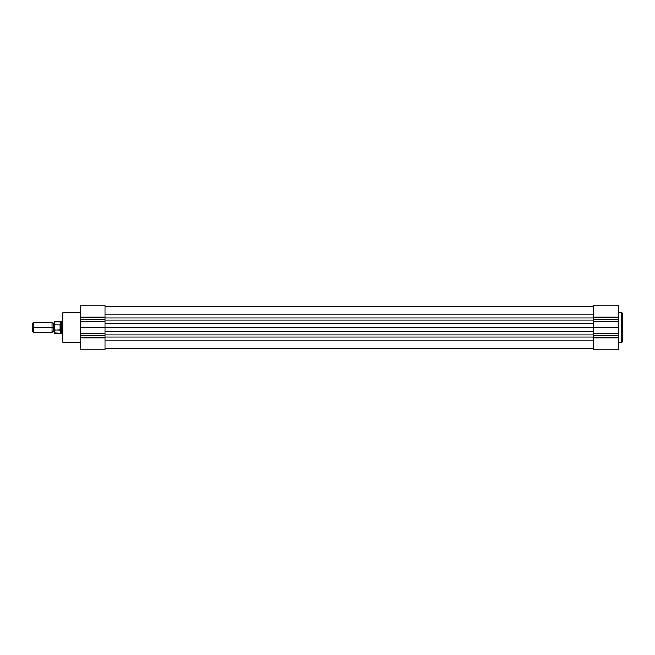 <?xml version="1.0" encoding="UTF-8"?>
<svg xmlns="http://www.w3.org/2000/svg" width="655" height="655" viewBox="0 0 655 655"><rect width="100%" height="100%" fill="white"/><g stroke="black" fill="none" stroke-linecap="round" stroke-linejoin="round"><path stroke-width="0.98" d="M622.25 341.746A0.491 0.491 0 0 1 621.759 342.238L618.295 342.238L621.759 342.238L621.759 312.762L621.759 342.238A0.491 0.491 0 0 0 622.25 341.746L622.25 313.254A0.491 0.491 0 0 0 621.759 312.762L618.295 312.762L621.759 312.762A0.491 0.491 0 0 1 622.25 313.254L622.25 341.673M593.569 349.754L618.295 349.754L618.295 337.792L593.569 337.792L593.569 349.754L593.569 305.246L618.295 305.246L618.295 349.614M618.295 317.208L618.295 305.246L593.569 305.246L593.569 317.208L618.295 317.208L618.295 319.861L593.569 319.861L593.569 317.208L618.295 317.208M593.569 321.63L618.295 321.63L618.295 319.861L593.569 319.861L593.569 327.5L618.295 327.5L618.295 321.63L593.569 321.63M618.295 333.37L618.295 327.5L593.569 327.5L593.569 333.37L618.295 333.37L593.569 333.37L593.569 335.139L618.295 335.139L618.295 333.37M618.295 335.139L618.295 337.792L593.569 337.792L593.569 335.139L618.295 335.139M104.956 306.483L593.569 306.483L104.956 306.483M593.569 323.644L104.956 323.644L593.569 323.644M80.229 305.246L104.956 305.246L80.229 305.246L80.229 317.208L104.956 317.208L104.956 305.246L104.956 327.5L593.569 327.5L104.956 327.5L104.956 349.754L80.229 349.754L80.229 305.386M593.569 320.115L104.956 320.115L593.569 320.115M104.956 317.896L593.569 317.896L104.956 317.896M593.569 314.924L104.956 314.924L593.569 314.924M593.569 340.076L104.956 340.076L593.569 340.076M104.956 337.104L593.569 337.104L104.956 337.104M104.956 334.885L593.569 334.885L104.956 334.885M593.569 331.356L104.956 331.356L593.569 331.356M62.421 313.254A0.491 0.491 0 0 1 62.921 312.762L80.229 312.762L62.921 312.762L62.921 342.238L62.921 312.762A0.491 0.491 0 0 0 62.421 313.254L62.421 341.746A0.491 0.491 0 0 0 62.921 342.238L80.229 342.238L62.921 342.238A0.491 0.491 0 0 1 62.421 341.746L62.421 313.327M80.229 337.792L80.229 349.754L104.956 349.754L104.956 337.792L80.229 337.792L80.229 335.139L104.956 335.139L104.956 337.792L80.229 337.792M104.956 335.139L104.956 333.37L80.229 333.37L80.229 335.139L104.956 335.139M104.956 327.5L80.229 327.5L80.229 333.37L104.956 333.37L104.956 321.63L80.229 321.63L80.229 327.5L104.956 327.5M104.956 321.63L104.956 319.861L80.229 319.861L80.229 321.63L104.956 321.63M80.229 317.208L104.956 317.208L104.956 319.861L80.229 319.861L80.229 317.208M32.75 323.357L32.75 331.643L33.552 332.445L33.552 327.5L52.04 327.5L52.04 322.555L33.552 322.555L32.75 323.357L32.75 327.5L33.552 327.5L33.552 322.555L33.552 332.445L52.04 332.445L52.04 322.555L53.276 323.398L53.276 327.5L52.04 327.5L53.276 327.5L53.276 331.602L53.276 327.5L54.512 327.5L53.276 327.5L53.276 323.398L54.512 322.555L54.512 332.986L54.602 324.945L60.145 324.872L60.145 330.128L54.545 329.932M54.709 324.872L54.709 321.81L54.709 324.872L60.448 324.97L61.431 327.5L62.421 327.5L61.431 327.5L60.145 330.128L60.145 324.872L60.448 330.03L60.448 324.97L61.431 327.5L61.431 321.564L61.431 327.5L60.571 329.801L60.571 333.19L60.571 329.801L54.709 330.128L54.709 333.19L54.602 330.055M62.421 321.564L60.571 321.81L60.571 325.199L60.571 321.81L54.709 321.81L54.512 322.53M60.94 325.731L61.21 326.296M61.21 328.704L60.571 329.801M62.421 333.436L61.431 333.436L61.431 327.5L61.431 333.436L54.512 332.986M54.512 322.014L54.545 325.06M54.512 332.445L53.276 331.602L52.04 332.445L52.04 327.5L32.75 327.5L32.75 331.643M104.956 348.517L593.569 348.517L104.956 348.517"/></g></svg>
